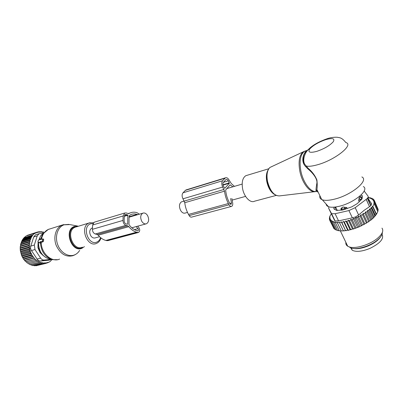 <?xml version="1.0" encoding="UTF-8"?>
<svg xmlns="http://www.w3.org/2000/svg" width="403" height="403" viewBox="0 0 403 403"><rect width="100%" height="100%" fill="white"/><g stroke="black" fill="none" stroke-linecap="round" stroke-linejoin="round"><path stroke-width="0.6" d="M92.489 227.902L91.844 228.103C89.471 229.765 89.098 232.299 90.725 235.715C92.116 237.725 93.708 238.425 95.486 237.82L99.561 236.697M141.78 221.343C143.216 223.534 144.813 224.325 146.576 223.715C148.934 222.008 149.271 219.292 147.589 215.58C146.153 213.358 144.541 212.567 142.748 213.197C140.415 214.925 140.093 217.64 141.78 221.343M187.491 212.421L185.375 213.006C183.642 213.615 182.05 212.749 180.594 210.421C178.861 206.492 179.139 203.646 181.415 201.878L182.161 201.656M276.06 195.455L254.56 201.198C250.424 203.475 244.062 196.921 242.581 188.614C241.563 182.091 242.646 177.783 245.835 175.688L247.326 175.24M326.133 204.074C326.249 205.263 327.024 206.135 328.46 206.684C330.808 207.515 334.273 207.409 338.863 206.361C353.763 203.177 369.969 189.858 363.31 186.554M319.881 195.712C319.468 197.45 320.088 198.729 321.735 199.55L322.309 199.787C324.919 200.674 328.823 200.503 334.011 199.268C350.902 195.495 369.425 180.408 361.869 176.932M316.375 191.45L316.164 191.475C310.648 192.508 303.051 182.519 300.845 170.907C299.162 160.802 300.431 154.228 304.658 151.185L306.668 150.561M307.902 168.872L305.716 166.661L306.023 166.016C308.542 166.63 312.396 166.207 317.584 164.741C335.034 160.026 354.353 144.586 345.814 142.531C341.603 137.232 339.684 137.851 337.225 137.252C333.503 137.106 329.921 137.675 326.475 138.959C316.486 142.607 309.731 146.989 306.204 152.107C303.63 156.777 303.086 160.752 304.577 164.041L308.184 168.343L307.902 168.872C312.572 172.761 318.053 179.043 316.758 183.833C315.992 188.433 315.796 190.977 316.164 191.475L316.461 191.45L316.884 189.501L317.287 192.03M307.61 150.168L304.814 153.064C304.592 152.903 301.54 159.14 304.572 164.036C300.9 157.235 305.741 149.624 309.408 149.427M305.716 166.661C300.059 160.963 303.882 152.238 306.945 150.515M308.184 168.343C312.129 171.623 315.04 175.517 316.924 180.02C317.332 184.226 317.322 187.385 316.884 189.501L321.735 199.55M343.794 206.961L344.993 208.558L346.751 207.535L342.988 207.051L342.288 207.313L340.802 208.92L341.684 209.323L344.993 208.558L345.336 209.288M347.26 208.613L346.751 207.535M336.44 208.804L336.732 210.431M341.396 210.17L340.802 208.92M335.447 207.938L335.029 207.061M359.254 201.853L358.65 200.538L359.118 197.944L359.602 197.122L360.443 197.163M358.65 200.538L360.378 199.505C361.617 198.699 361.975 198.1 361.456 197.712L359.602 197.122M353.371 248.495C357.501 249.175 362.579 248.263 368.614 245.77C374.417 243.16 378.427 240.178 380.654 236.818M350.555 247.664L352.262 250.248C356.141 252.167 362.01 251.568 369.863 248.439C380.16 243.336 384.225 238.641 382.049 234.355M374.221 203.792L377.802 211.671L376.241 214.582L372.443 206.265L372.846 206.271L374.221 203.792L373.813 203.787L374.538 202.638L373.858 202.633L374.604 201.555L373.621 201.56L374.387 200.553L373.128 200.568L373.888 199.656L372.357 199.692L373.102 198.881L371.309 198.961L372.029 198.251L372.327 198.916M369.188 221.343L368.085 222.088L368.614 221.373L369.188 221.343L369.511 220.748L370.216 220.597L373.254 218.063L376.241 214.582M371.606 219.207L367.586 210.472L367.022 211.948L365.456 211.973L364.942 213.429L363.108 213.484L362.64 214.89L360.68 214.935L364.77 223.73L365.758 223.539L367.183 222.28L368.085 222.088M364.77 223.73L364.428 224.295L362.423 224.99L360.851 226.108L359.98 226.159L359.416 226.758L353.068 229.106L353.325 228.687L349.603 220.814L350.837 219.413L352.293 219.872L356.01 227.766L356.821 227.816M345.87 220.899L350 229.599L349.114 230.148L348.036 230.37L347.633 230.088L343.502 221.413L344.389 222.234L345.87 220.899L346.958 221.605L348.328 220.229L352.454 228.949L353.068 229.106M352.454 228.949L350.514 229.821L350.686 229.458L346.958 221.605M350 229.599L350.514 229.821M347.633 230.088L345.673 230.758L341.93 222.698L343.502 221.413M331.321 213.847L329.961 216.018L329.523 217.167L330.022 216.9L329.322 218.26L330.047 217.882L329.372 219.303L330.324 218.819L329.699 220.255L330.883 219.68L330.309 221.096L331.729 220.446L331.216 221.816L332.802 221.091L332.399 222.38L334.047 221.544L333.85 222.788L335.533 221.846L335.553 223.025L337.246 221.982L337.482 223.091L339.16 221.957L339.618 222.985L341.255 221.771L345.673 230.758M345.386 230.415L343.457 230.969L339.618 222.985M342.293 231.015L341.205 230.843L342.293 231.015L343.26 230.592M340.364 230.964L339.266 230.748L340.364 230.964L341.119 230.667M338.651 230.738L337.558 230.481L339.175 230.561M332.399 222.38L336.102 230.048L337.457 230.269M331.216 221.816L334.908 229.453L335.981 229.801M369.158 205.908L366.231 199.324M377.037 213.293L373.702 217.63M373.254 218.063L372.09 219.101M371.319 219.741L370.216 220.597M373.102 198.881L373.46 199.666M366.861 222.874L366.327 222.829L365.758 223.539M362.64 214.89L366.327 222.829M360.68 214.935L360.191 216.285L363.884 224.214L364.428 224.295M363.355 224.869L363.884 224.214M362.423 224.99L358.322 216.204L360.191 216.285M358.322 216.204L357.622 217.59L361.325 225.514L361.965 225.574M360.851 226.108L361.325 225.514M359.98 226.159L355.869 217.383L357.622 217.59M355.869 217.383L354.978 218.794L358.685 226.703L359.416 226.758M358.277 227.237L358.685 226.703M357.481 227.221L353.36 218.461L354.978 218.794M353.36 218.461L352.293 219.872M355.668 228.244L356.01 227.766M350.837 219.413L354.957 228.153M354.212 228.743L353.325 228.687M351.633 229.524L350.686 229.458M344.389 222.234L348.111 230.063L349.114 230.148M348.036 230.37L348.111 230.063M346.701 230.607L345.653 230.501M344.414 230.899L343.341 230.758M334.671 228.969L333.991 228.708L330.309 221.096M333.619 227.947L329.699 220.255M370.946 205.505L367.803 198.392M373.888 199.656L374.296 200.553M374.387 200.553L377.878 208.779M374.604 201.555L378.16 209.399L377.984 210.22M377.767 211.59L378.11 210.497L374.538 202.638M329.523 217.167L329.694 217.519M372.846 206.271L376.457 214.179M372.443 206.265L371.788 207.61L375.41 215.529M375.037 216.21L371.098 207.605L370.468 209.006L374.105 216.935M367.697 197.898L371.354 203.379C371.914 204.407 371.299 205.505 369.511 206.674L364.267 210.24L358.615 214.98L355.204 207.671L366.166 199.374L369.511 206.674M366.166 199.374C367.884 198.024 368.508 196.936 368.04 196.12L364.161 191.022M348.927 210.568L352.353 217.847L338.55 220.879L335.079 220.92L331.609 213.701L335.12 213.721L348.927 210.568L355.204 207.671M331.1 213.217L334.515 220.315L328.631 208.25L331.609 213.701M359.904 196.372L362.242 197.304M335.024 209.57L335.281 208.059L334.817 207.082M382.361 232.415C382.447 234.727 380.744 237.332 377.253 240.218C370.176 246.117 356.942 250.046 351.265 248.092L348.892 246.792M334.052 209.071L333.795 208.537L334.082 209.086L336.611 210.381L342.585 210.064L351.748 206.87L357.149 203.691L361.632 199.404L362.126 198.563L362.373 195.964L361.033 195.027M333.795 208.537L334.037 207.162M334.515 220.315L335.079 220.92M352.353 217.847L355.728 216.864L358.615 214.98M345.86 242.339C345.613 244.011 346.237 245.316 347.744 246.248L349.391 246.958C355.451 249.044 369.682 244.802 377.299 238.465C382.306 234.214 383.868 230.768 381.979 228.128M328.903 206.83L328.631 208.25M368.01 198.573L367.43 198.231M371.098 207.605L371.788 207.61M329.322 218.26L329.594 218.824M341.255 221.771L341.93 222.698M348.328 220.229L349.603 220.814M364.942 213.429L368.614 221.373M365.456 211.973L369.511 220.748M367.022 211.948L370.684 219.887M367.586 210.472L368.871 210.467L372.518 218.401M368.871 210.467L369.475 209.001L373.46 217.685M369.475 209.001L370.468 209.006M372.029 198.251L370.08 198.392L370.689 197.782L370.941 198.331M370.695 202.371L371.561 204.276M367.838 197.697L369.113 197.48L368.71 198.029L370.689 197.782M369.113 197.48L369.329 197.949M367.35 198.316L370.74 205.721M329.372 219.303L329.76 220.103M333.85 222.788L337.558 230.481M335.553 223.025L339.266 230.748M337.482 223.091L341.205 230.843M363.108 213.484L367.183 222.28M231.277 206.472L191.828 217.056C190.861 217.388 189.974 216.905 189.168 215.6L188.508 214.421C186.513 210.809 185.264 206.905 184.76 202.709L224.511 191.168L222.688 187.047C221.509 184.453 221.479 182.352 222.607 180.74L225.423 177.829C226.718 177.345 227.932 178.071 229.06 180.015L231.302 183.572L234.435 186.352M184.76 202.709L182.972 198.815L222.688 187.047M230.874 204.452L229.952 203.747L229.287 202.502C227.252 198.624 226.043 194.478 225.65 190.06L230.078 184.841L232.889 186.806M231.05 204.407L231.458 202.996L230.652 198.508M224.798 188.317L229.367 183.229L228.305 180.846C227.599 179.632 226.844 179.179 226.038 179.481L223.408 182.252C222.708 183.264 222.728 184.574 223.464 186.191L224.683 188.347M231.876 198.498L232.677 202.976C232.919 204.684 232.591 205.812 231.695 206.361C230.758 206.694 229.876 206.165 229.065 204.779L228.4 203.535C226.375 199.702 225.081 195.581 224.511 191.168M186.488 189.793L185.405 190.347L183.002 192.8C181.824 194.362 181.818 196.367 182.972 198.815M39.978 242.304L40.008 241.876L42.224 241.221L42.532 240.692L42.431 238.979L40.159 239.649L39.998 238.853L38.043 240.989L37.993 241.76L39.575 242.828L39.978 242.304L41.131 242.515L43.212 241.674L43.71 239.553L43.469 239.019L42.481 238.994M40.668 243.352L39.575 242.828L40.668 243.352L41.131 242.515M41.348 239.291L41.161 238.898L39.998 238.853M40.008 241.876L41.126 242.289M38.386 243.417L38.98 249.608L39.408 249.487M41.338 253.306L40.748 253.265M38.98 249.608L38.809 249.996M39.716 250.283L41.005 252.797L40.441 252.973M20.603 245.931L20.231 246.54L28.92 243.956L29.998 243.13L29.177 242.158L20.488 244.767L20.603 245.931L29.998 243.13M35.57 265.542L35.968 265.799L44.768 263.542L45.892 262.61L46.214 263.32L37.247 265.471M33.847 265.401L34.462 265.824L43.257 263.562L44.355 262.665L44.768 263.542M32.139 265.048L32.92 265.637L41.711 263.371L42.758 262.529L43.257 263.562M30.522 264.479L31.379 265.245L40.164 262.968L41.182 262.222L41.711 263.371M28.966 263.703L29.867 264.645L38.643 262.358L39.741 261.743L40.164 262.968M27.495 262.731L28.401 263.849L38.33 261.068L38.643 262.358M20.231 246.54L20.256 250.208L21.641 255.638L23.389 258.912L25.686 261.703L26.215 261.718L27.001 262.862L36.97 260.212L37.172 261.542M23.994 238.007L32.865 235.256L32.678 235.05L34.814 233.266L26.135 235.977L23.999 237.745L22.23 240.112L20.488 244.767M26.689 235.805L27.344 235.312L36.023 232.591L35.001 233.473L34.814 233.266M28.376 234.984L37.323 232.078L36.335 232.939L36.023 232.591M20.427 247.764L29.832 244.989L28.92 243.956M26.215 261.718L35.686 259.179L25.686 261.703M25.026 260.545L34.492 257.985L33.222 258.011L24.477 260.378M23.948 259.235L33.404 256.651L32.129 256.52L23.389 258.912M22.991 257.799L32.436 255.19L31.172 254.908L22.442 257.326M22.17 256.258L31.61 253.623L30.366 253.19L21.641 255.638M21.495 254.636L30.925 251.971L29.721 251.396L21.006 253.87M20.976 252.948L30.401 250.258L29.253 249.553L20.543 252.051M20.624 251.225L30.044 248.505L28.956 247.679L20.256 250.208M20.437 249.487L29.852 246.742L28.845 245.805L20.15 248.359M20.976 244.092L30.311 241.281L29.605 240.46L20.921 243.09M21.52 242.359L30.769 239.548L30.185 238.883L21.505 241.538M22.225 240.752L31.358 237.951L30.91 237.443L22.23 240.112M23.052 239.301L32.054 236.521L31.741 236.173L23.062 238.853M23.999 237.745L32.678 235.05M37.323 232.078L37.766 232.581L38.718 231.73L37.388 232.148M38.718 231.73L39.293 232.385L40.179 231.579L38.925 231.967M51.987 259.562L50.032 261.618L46.315 263.24M43.791 232.617L43.217 231.876L42.169 232.204M40.179 231.579L40.869 232.385L41.685 231.624L42.486 232.576L43.217 231.876M42.92 233.322L39.005 233.74L37.227 235.871L34.31 245.059L34.99 249.538L40.638 258.122L37.111 259.064C37.978 260.439 39.146 261.079 40.622 260.983L48.934 260.202L51.665 259.507M47.594 262.912L47.347 262.363L46.214 263.32M48.859 262.343L48.002 262.565M50.032 261.618L49.539 261.749M41.685 231.624L40.527 231.982M37.111 259.064L31.489 250.535C30.512 249.125 30.285 247.638 30.809 246.082L33.736 236.944L35.459 234.838L39.005 233.74M38.104 241.835L37.912 247.638L40.073 252.626L43.207 255.583M40.638 258.122C41.59 259.482 42.763 260.131 44.149 260.056L51.11 259.411M36.21 234.606L35.459 234.838M32.865 235.256L31.741 236.173M32.054 236.521L30.91 237.443M31.358 237.951L30.185 238.883M30.769 239.548L29.605 240.46M30.311 241.281L29.177 242.158M29.832 244.989L28.845 245.805M29.852 246.742L28.956 247.679M30.044 248.505L29.253 249.553M30.401 250.258L29.721 251.396M30.925 251.971L30.366 253.19M31.61 253.623L31.172 254.908M32.436 255.19L32.129 256.52M33.404 256.651L33.222 258.011M34.492 257.985L34.441 259.356M35.686 259.179L35.761 260.54M138.108 232.571L107.853 240.641L105.848 240.455C103.027 239.664 100.478 237.916 98.191 235.211L128.829 226.662L127.751 225.887L125.938 225.342C124.089 224.542 123.111 222.904 122.996 220.426L123.137 215.953L124.688 213.036L126.305 212.955L128.114 213.53L129.947 213.036C132.174 212.023 134.537 211.913 137.025 212.698L139.367 214.189M98.191 235.211L97.123 234.481L95.309 233.982L125.938 225.342M137.776 230.813L136.577 230.516C133.725 229.629 131.187 227.655 128.97 224.592L129.076 215.867L130.632 214.698C132.632 213.797 134.748 213.696 136.985 214.396L137.781 214.653M137.952 230.768C138.587 230.244 138.607 229.539 138.017 228.637L136.143 226.597M127.696 224.118L127.776 214.91L125.257 214.487L124.285 216.31L124.144 220.779C124.215 222.325 124.829 223.348 125.978 223.846L127.267 224.239M137.635 226.184L138.697 227.347C140.108 229.503 140.053 231.206 138.536 232.46L136.536 232.239C133.71 231.377 131.141 229.524 128.829 226.662M94.796 222.033L94.206 222.209L92.619 225.02L92.428 229.312C92.509 231.685 93.471 233.241 95.309 233.982M272.221 166.399L269.904 167.467C267.204 170.182 266.403 174.786 267.501 181.274C270.101 191.042 274.095 195.918 279.486 195.898C273.823 195.934 269.728 191.103 267.199 181.395L266.741 175.552M306.955 150.994L306.431 150.939M305.242 151.004L302.618 152.319C299.202 155.921 298.275 162.218 299.842 171.21C302.094 183.128 310.043 193.203 315.569 191.591L316.466 191.4M269.411 188.05L267.199 181.511M274.08 194.241C270.589 191.838 268.166 187.647 266.811 181.662C265.98 177.119 266.282 173.456 267.713 170.676M306.91 150.546L307.303 150.546M325.7 139.67C318.446 142.224 313.111 145.347 309.695 149.039C307.635 152.349 310.018 153.12 316.834 151.347C324.375 148.742 329.856 145.528 333.286 141.715C335.059 138.456 332.53 137.771 325.7 139.67M342.056 210.109L341.684 209.323L342.288 207.313M360.75 200.316L359.118 197.944M335.12 213.721L338.55 220.879M362.352 196.175L362.015 195.435M184.242 201.092L223.972 189.46M229.796 203.45L231.458 202.996M229.947 184.962L230.299 184.856M223.045 185.118L229.367 183.229M189.168 215.6L229.065 204.779M188.508 214.421L228.4 203.535M183.002 192.8L222.607 180.74M185.405 190.347L224.919 178.222M222.965 184.755L229.362 182.841M223.333 182.347L228.305 180.846M77.688 226.073L69.9 224.577L63.991 224.829C57.75 227.01 54.657 236.279 57.634 244.47C60.515 252.696 68.596 257.502 74.641 254.867C76.701 253.981 78.373 252.49 79.648 250.389M63.78 224.562L61.755 225.247C55.73 227.962 53.06 237.347 56.198 245.402C60.4 254.112 66.097 257.507 73.291 255.583L73.422 255.532M84.408 246.636L82.056 248.233C71.694 253.21 63.412 229.896 74.369 226.441L78.414 226.204M75.039 227.262L74.56 226.879M74.807 226.783C64.294 230.108 72.243 252.5 82.197 247.729M76.172 226.879L74.998 227.282C65.427 231.045 73.215 251.618 82.464 247.155M90.166 222.658L88.912 223.081C79.351 226.859 87.255 247.916 96.498 243.407M92.967 223.509L90.519 223.831C81.628 226.677 88.464 246.092 96.896 242.042C98.654 241.266 99.884 239.795 100.584 237.624M43.715 232.763L40.612 235.836L38.834 240.072M38.512 242.112C38.567 251.054 42.26 256.731 49.589 259.149L50.113 259.24M47.055 230.108L42.758 233.977L40.753 238.883M40.401 243.226C41.398 252.036 45.479 257.522 52.642 259.673L57.528 259.693M40.184 239.221L41.051 239.382M41.262 242.248C41.005 253.185 51.7 262.786 59.594 259.109M49.015 229.141L48.234 229.463C44.627 231.251 42.38 234.511 41.494 239.251M42.622 239.352L43.71 239.553M42.532 240.692L43.62 240.893M42.224 241.221L43.212 241.674M39.151 250.893L39.907 250.721M34.99 249.538L31.489 250.535M37.227 235.871L33.736 236.944M34.31 245.059L30.809 246.082M40.622 260.983L44.149 260.056M51.634 259.502L48.934 260.202M97.123 234.481L127.751 225.887M134.426 229.614L138.017 228.637M129.051 216.723L136.985 214.396M124.285 216.305L127.958 215.217M128.628 213.6L129.207 213.429M106.77 240.702L137.458 232.511M105.848 240.455L136.536 232.239M92.428 229.312L122.996 220.426M92.619 225.02L123.137 215.953M124.315 215.937L127.776 214.91M124.759 214.88L126.26 214.431M131.826 227.791L145.81 223.927M91.844 228.103L92.489 227.917M129.041 217.212L142.748 213.197M242.163 184.09L226.667 188.629M184.221 201.057L181.415 201.878M245.588 196.382L232.163 200.09M266.746 175.476L267.179 181.41C266.096 174.917 266.998 170.273 269.904 167.467L304.658 151.185L307.026 150.45M268.715 168.776L245.835 175.688M328.46 206.684L322.309 199.787M279.486 195.898L314.552 191.712M337.306 210.517L335.618 206.981M362.01 198.916L361.687 198.211M352.262 250.248L351.22 248.067M362.357 196.095L362.065 195.46M351.265 248.092L349.391 246.958M340.389 230.954L347.744 246.248M185.934 189.959L225.423 177.829M68.908 224.375L62.722 224.874L48.234 229.463L40.612 235.836L38.784 240.138M75.92 254.217L74.202 255.195M76.58 226.803L89.34 222.904L93.476 222.743M38.461 242.077C38.431 251.014 42.144 256.701 49.589 259.149L52.642 259.673M96.639 243.347C98.775 242.359 100.231 240.561 101.002 237.961M42.431 238.979L43.464 239.019M128.743 213.59L129.106 213.484M128.209 213.56L129.947 213.036M94.206 222.209L124.688 213.036"/></g></svg>
